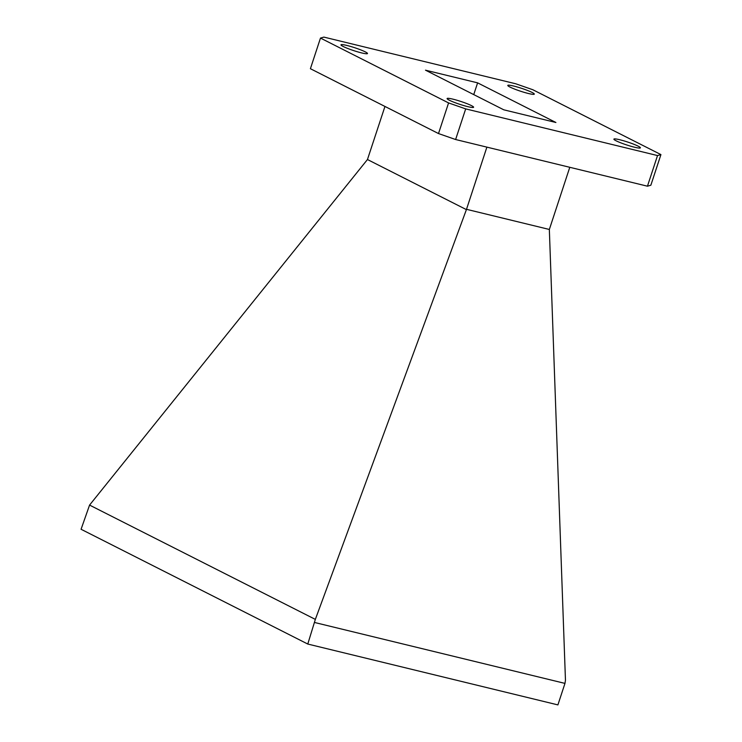 <?xml version="1.0" encoding="UTF-8"?>
<svg xmlns="http://www.w3.org/2000/svg" width="742" height="742" viewBox="0 0 742 742"><rect width="100%" height="100%" fill="white"/><g stroke="black" fill="none" stroke-linecap="round" stroke-linejoin="round"><path stroke-width="1.11" d="M449.327 100.216A13.95 1.53 18.2 0 0 463.973 105.624A13.95 1.53 18.2 0 0 473.609 107.256A13.95 1.53 18.2 0 0 471.383 105.587A13.95 1.53 18.2 0 0 456.738 100.179A13.95 1.53 18.2 0 0 447.101 98.538A13.95 1.53 18.2 0 0 449.327 100.216M343.212 46.496A13.95 1.53 18.2 0 0 357.857 51.903A13.95 1.53 18.2 0 0 367.494 53.535A13.95 1.53 18.2 0 0 365.268 51.866A13.95 1.53 18.2 0 0 350.623 46.458A13.95 1.53 18.2 0 0 340.995 44.826A13.95 1.53 18.2 0 0 343.212 46.496M510.023 87.083A13.95 1.53 18.2 0 0 524.668 92.49A13.95 1.53 18.2 0 0 534.296 94.123A13.95 1.53 18.2 0 0 532.079 92.444A13.95 1.53 18.2 0 0 517.434 87.046A13.95 1.53 18.2 0 0 507.797 85.404A13.95 1.53 18.2 0 0 510.023 87.083M616.129 140.804A13.95 1.53 18.2 0 0 630.774 146.211A13.95 1.53 18.2 0 0 640.411 147.844A13.95 1.53 18.2 0 0 638.185 146.165A13.95 1.53 18.2 0 0 623.54 140.757A13.95 1.53 18.2 0 0 613.903 139.125A13.95 1.53 18.2 0 0 616.129 140.804M466.403 209.624L367.457 159.53L89.569 505.089L315.341 619.394L466.403 209.624L486.891 147.129M315.341 619.394L307.782 644.047L81.073 529.269L89.569 505.089M367.457 159.53L384.959 106.449M314.849 622.547L564.968 683.401L565.46 680.247L549.34 229.464L466.449 209.3M320.479 38.074L310.406 68.709L438.503 133.56L455.616 139.524L647.451 186.196L650.855 185.222L660.927 154.596L532.83 89.736L515.718 83.772L323.883 37.1L320.479 38.074L448.576 102.925L465.688 108.889L657.523 155.56L660.927 154.596M549.34 229.464L569.782 167.302M564.968 683.401L557.901 704.9L307.782 644.047M647.451 186.196L657.523 155.56M455.616 139.524L465.688 108.889M438.503 133.56L448.576 102.925M477.607 82.854L555.906 122.495L503.79 109.816L425.491 70.175L477.607 82.854L473.748 94.596"/></g></svg>
